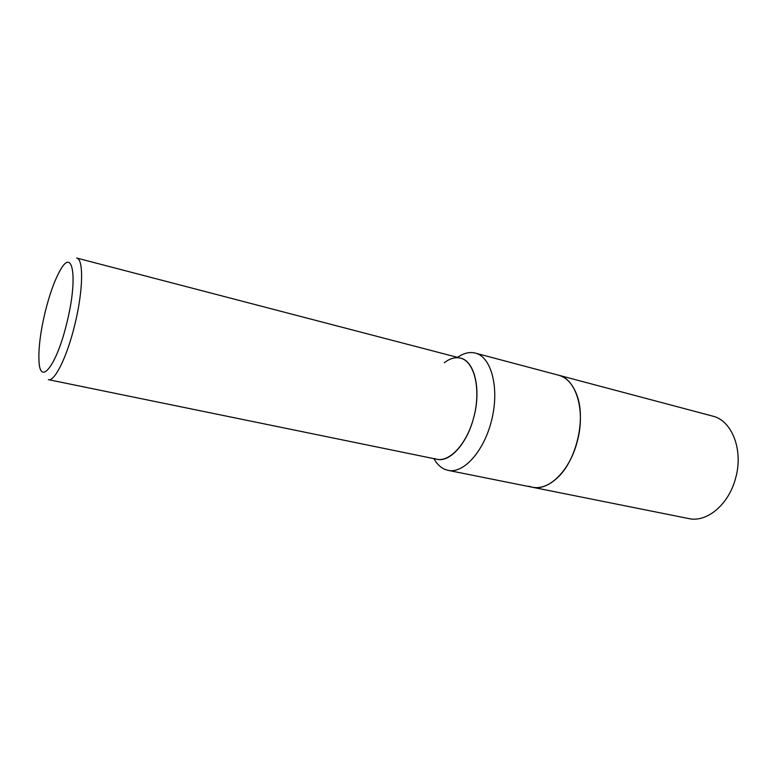 <?xml version="1.0" encoding="UTF-8"?>
<svg xmlns="http://www.w3.org/2000/svg" width="777" height="777" viewBox="0 0 777 777"><rect width="100%" height="100%" fill="white"/><g stroke="black" fill="none" stroke-linecap="round" stroke-linejoin="round"><path stroke-width="1.17" d="M457.517 357.362C463.51 353.205 469.327 351.758 474.97 353.001L475.369 353.108C491.132 356.837 499.456 387.082 491.977 418.774C484.693 450.505 463.879 473.97 448.076 470.357L444.745 469.318C440.413 467.395 436.81 463.85 433.945 458.663M444.327 362.752C449.864 358.459 455.225 356.915 460.431 358.119C474.407 361.218 481.245 389.141 473.805 417.249C466.569 445.435 447.552 464.471 434.401 458.479M76.661 258.032C83.799 258.828 83.236 290.86 74.738 324.971C67.065 356.886 54.701 381.769 48.359 379.642L436.995 459.285C449.893 462.577 467.23 443.502 473.805 417.249C481.419 389.296 474.514 360.955 460.538 358.148L76.661 258.032M45.144 312.092C49.573 294.221 54.584 280.312 60.179 270.367C72.941 246.678 78.137 277.923 66.861 322.805C56.74 365.443 40.025 386.548 39.015 361.295C38.364 348.494 40.404 332.1 45.144 312.092M475.369 353.108L558.537 375.194C576.136 378.923 585.829 410.712 577.224 441.627C569.871 470.648 548.756 491.249 532.459 487.266L688.743 518.57C706.73 522.814 728.807 504.603 735.596 478.205C743.676 450.126 731.934 420.396 712.587 416.093L558.537 375.194C566.579 377.447 572.659 383.974 576.757 394.765C586.188 418.735 576.485 460.402 557.449 477.748C549.009 485.615 540.675 488.791 532.459 487.266L448.076 470.357M576.757 394.765L576.757 394.765C586.188 418.735 576.485 460.402 557.449 477.738C547.552 486.849 538.014 489.665 528.865 486.188"/></g></svg>
